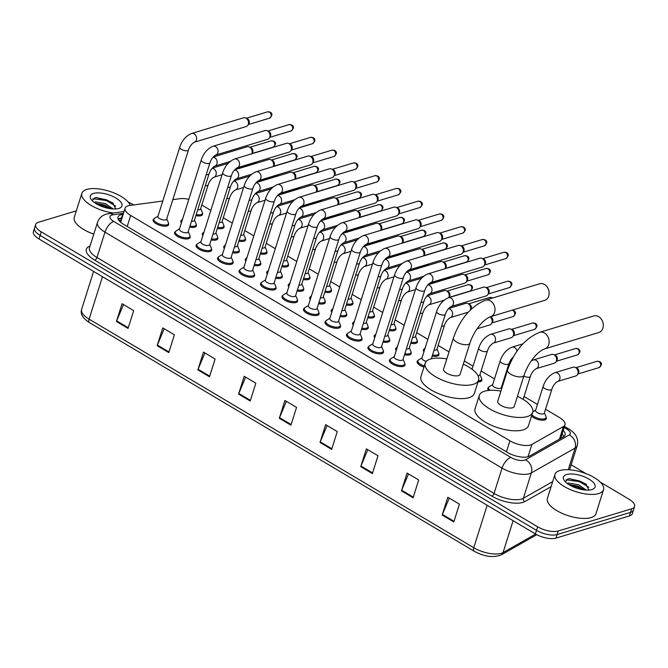 <?xml version="1.0" encoding="UTF-8"?>
<svg xmlns="http://www.w3.org/2000/svg" width="668" height="668" viewBox="0 0 668 668"><rect width="100%" height="100%" fill="white"/><g stroke="black" fill="none" stroke-linecap="round" stroke-linejoin="round"><path stroke-width="1" d="M223.897 225.959A8.15 3.265 -162.5 0 1 224.056 227.22A8.15 3.265 -162.5 0 1 222.494 228.456A8.15 3.265 -162.5 0 1 217.351 228.406M245.381 238.718A8.15 3.265 -162.5 0 1 245.54 239.987A8.15 3.265 -162.5 0 1 243.979 241.223A8.15 3.265 -162.5 0 1 238.835 241.173M266.866 251.485A8.15 3.265 -162.5 0 1 267.025 252.746A8.15 3.265 -162.5 0 1 265.455 253.99A8.15 3.265 -162.5 0 1 260.32 253.94M288.351 264.252A8.15 3.265 -162.5 0 1 288.509 265.513A8.15 3.265 -162.5 0 1 286.939 266.749A8.15 3.265 -162.5 0 1 281.804 266.707M309.835 277.02A8.15 3.265 -162.5 0 1 309.994 278.28A8.15 3.265 -162.5 0 1 308.424 279.516A8.15 3.265 -162.5 0 1 303.289 279.466M331.32 289.787A8.15 3.265 -162.5 0 1 331.47 291.048A8.15 3.265 -162.5 0 1 329.909 292.283A8.15 3.265 -162.5 0 1 324.773 292.233M352.804 302.546A8.15 3.265 -162.5 0 1 352.954 303.806A8.15 3.265 -162.5 0 1 351.393 305.051A8.15 3.265 -162.5 0 1 346.258 305M374.28 315.313A8.15 3.265 -162.5 0 1 374.439 316.574A8.15 3.265 -162.5 0 1 372.878 317.809A8.15 3.265 -162.5 0 1 367.742 317.768M395.765 328.08A8.15 3.265 -162.5 0 1 395.924 329.341A8.15 3.265 -162.5 0 1 394.362 330.576A8.15 3.265 -162.5 0 1 389.227 330.535M417.249 340.847A8.15 3.265 -162.5 0 1 417.408 342.108A8.15 3.265 -162.5 0 1 415.847 343.344A8.15 3.265 -162.5 0 1 410.703 343.294M438.734 353.606A8.15 3.265 -162.5 0 1 438.893 354.875A8.15 3.265 -162.5 0 1 437.331 356.111A8.15 3.265 -162.5 0 1 432.188 356.061M481.703 379.14A8.15 3.265 -162.5 0 1 481.862 380.401A8.15 3.265 -162.5 0 1 480.292 381.637A8.15 3.265 -162.5 0 1 477.987 381.912M546.148 417.433A8.15 3.265 -162.5 0 1 546.307 418.694A8.15 3.265 -162.5 0 1 544.746 419.938A8.15 3.265 -162.5 0 1 531.536 415.939M202.412 213.192A8.15 3.265 -162.5 0 1 202.571 214.453A8.15 3.265 -162.5 0 1 201.01 215.689A8.15 3.265 -162.5 0 1 195.874 215.647M217.684 237.466A8.15 3.265 -162.5 0 1 217.835 238.726A8.15 3.265 -162.5 0 1 216.273 239.962A8.15 3.265 -162.5 0 1 211.138 239.912M239.169 250.224A8.15 3.265 -162.5 0 1 239.319 251.494A8.15 3.265 -162.5 0 1 237.758 252.729A8.15 3.265 -162.5 0 1 232.623 252.679M260.645 262.992A8.15 3.265 -162.5 0 1 260.804 264.252A8.15 3.265 -162.5 0 1 259.242 265.497A8.15 3.265 -162.5 0 1 254.107 265.446M282.13 275.759A8.15 3.265 -162.5 0 1 282.288 277.02A8.15 3.265 -162.5 0 1 280.727 278.255A8.15 3.265 -162.5 0 1 275.592 278.214M303.614 288.526A8.15 3.265 -162.5 0 1 303.773 289.787A8.15 3.265 -162.5 0 1 302.212 291.023A8.15 3.265 -162.5 0 1 297.068 290.972M325.099 301.285A8.15 3.265 -162.5 0 1 325.258 302.554A8.15 3.265 -162.5 0 1 323.696 303.79A8.15 3.265 -162.5 0 1 318.553 303.74M346.583 314.052A8.15 3.265 -162.5 0 1 346.742 315.313A8.15 3.265 -162.5 0 1 345.172 316.557A8.15 3.265 -162.5 0 1 340.037 316.507M368.068 326.819A8.15 3.265 -162.5 0 1 368.227 328.08A8.15 3.265 -162.5 0 1 366.657 329.316A8.15 3.265 -162.5 0 1 361.522 329.274M389.553 339.586A8.15 3.265 -162.5 0 1 389.711 340.847A8.15 3.265 -162.5 0 1 388.141 342.083A8.15 3.265 -162.5 0 1 383.006 342.033M411.037 352.353A8.15 3.265 -162.5 0 1 411.187 353.614A8.15 3.265 -162.5 0 1 409.626 354.85A8.15 3.265 -162.5 0 1 404.491 354.8M196.2 224.698A8.15 3.265 -162.5 0 1 196.359 225.959A8.15 3.265 -162.5 0 1 194.789 227.195A8.15 3.265 -162.5 0 1 189.654 227.145M297.402 300.032A8.15 3.265 -162.5 0 1 297.552 301.293A8.15 3.265 -162.5 0 1 295.991 302.529A8.15 3.265 -162.5 0 1 286.806 301.201A8.15 3.265 -162.5 0 1 282.021 296.392A8.15 3.265 -162.5 0 1 282.873 295.448M318.878 312.791A8.15 3.265 -162.5 0 1 319.037 314.06A8.15 3.265 -162.5 0 1 317.475 315.296A8.15 3.265 -162.5 0 1 308.29 313.968A8.15 3.265 -162.5 0 1 303.497 309.159A8.15 3.265 -162.5 0 1 304.357 308.215M211.464 248.972A8.15 3.265 -162.5 0 1 211.622 250.233A8.15 3.265 -162.5 0 1 210.061 251.469A8.15 3.265 -162.5 0 1 200.868 250.141A8.15 3.265 -162.5 0 1 196.083 245.331A8.15 3.265 -162.5 0 1 196.935 244.388M340.363 325.558A8.15 3.265 -162.5 0 1 340.521 326.819A8.15 3.265 -162.5 0 1 338.96 328.063A8.15 3.265 -162.5 0 1 329.767 326.736A8.15 3.265 -162.5 0 1 324.982 321.926A8.15 3.265 -162.5 0 1 325.834 320.982M189.979 236.205A8.15 3.265 -162.5 0 1 190.138 237.466A8.15 3.265 -162.5 0 1 188.576 238.701A8.15 3.265 -162.5 0 1 179.383 237.374A8.15 3.265 -162.5 0 1 174.599 232.564A8.15 3.265 -162.5 0 1 175.45 231.621M275.917 287.265A8.15 3.265 -162.5 0 1 276.076 288.526A8.15 3.265 -162.5 0 1 274.506 289.762A8.15 3.265 -162.5 0 1 265.321 288.434A8.15 3.265 -162.5 0 1 260.537 283.624A8.15 3.265 -162.5 0 1 261.388 282.681M232.948 261.731A8.15 3.265 -162.5 0 1 233.107 263A8.15 3.265 -162.5 0 1 231.537 264.236A8.15 3.265 -162.5 0 1 222.352 262.908A8.15 3.265 -162.5 0 1 217.568 258.099A8.15 3.265 -162.5 0 1 218.419 257.155M254.433 274.498A8.15 3.265 -162.5 0 1 254.591 275.759A8.15 3.265 -162.5 0 1 253.022 276.995A8.15 3.265 -162.5 0 1 243.837 275.667A8.15 3.265 -162.5 0 1 239.052 270.866A8.15 3.265 -162.5 0 1 239.904 269.922M361.847 338.325A8.15 3.265 -162.5 0 1 362.006 339.586A8.15 3.265 -162.5 0 1 360.444 340.822A8.15 3.265 -162.5 0 1 351.251 339.494A8.15 3.265 -162.5 0 1 346.467 334.685A8.15 3.265 -162.5 0 1 347.318 333.741M383.332 351.092A8.15 3.265 -162.5 0 1 383.49 352.353A8.15 3.265 -162.5 0 1 381.929 353.589A8.15 3.265 -162.5 0 1 372.736 352.261A8.15 3.265 -162.5 0 1 367.951 347.452A8.15 3.265 -162.5 0 1 368.803 346.508M404.816 363.851A8.15 3.265 -162.5 0 1 404.975 365.12A8.15 3.265 -162.5 0 1 403.405 366.356A8.15 3.265 -162.5 0 1 394.22 365.029A8.15 3.265 -162.5 0 1 389.436 360.219A8.15 3.265 -162.5 0 1 390.287 359.275M168.495 223.438A8.15 3.265 -162.5 0 1 168.653 224.698A8.15 3.265 -162.5 0 1 167.092 225.934A8.15 3.265 -162.5 0 1 157.898 224.607A8.15 3.265 -162.5 0 1 153.114 219.797A8.15 3.265 -162.5 0 1 153.966 218.853M162.775 201.018L129.734 205.477A15.272 6.112 17.5 0 0 128.006 205.844A15.272 6.112 17.5 0 0 125.066 208.166A15.272 6.112 17.5 0 0 130.677 215.463L509.926 440.805A15.272 6.112 17.5 0 0 531.895 444.437L563.433 426.518A15.272 6.112 17.5 0 0 564.986 424.773A15.272 6.112 17.5 0 0 559.375 417.467L545.547 409.25M125.066 208.166L120.733 222.252M188.81 199.34A15.272 6.112 17.5 0 0 180.009 198.688L172.812 199.657M537.456 404.449L524.063 396.491M503.154 384.058L502.586 383.724M494.487 378.915L481.102 370.957M473.011 366.147L464.302 360.979M449.021 351.894L438.133 345.431M427.862 339.327L416.648 332.664M404.19 325.266L395.164 319.897M382.714 312.499L373.679 307.13M361.229 299.732L352.195 294.371M339.745 286.964L330.718 281.604M318.26 274.197L309.234 268.837M296.776 261.439L287.749 256.069M275.291 248.671L266.265 243.302M253.807 235.904L244.78 230.544M232.322 223.137L223.296 217.776M210.846 210.378L201.811 205.009M423.904 351.861A8.15 3.265 -162.5 0 1 423.353 349.974A8.15 3.265 -162.5 0 1 424.205 349.03M488.584 390.421A8.15 3.265 -162.5 0 1 487.807 388.267A8.15 3.265 -162.5 0 1 488.659 387.323M202.855 235.712A8.15 3.265 -162.5 0 1 202.304 233.825A8.15 3.265 -162.5 0 1 203.155 232.881M224.339 248.479A8.15 3.265 -162.5 0 1 223.788 246.592A8.15 3.265 -162.5 0 1 224.64 245.649M245.824 261.238A8.15 3.265 -162.5 0 1 245.265 259.359A8.15 3.265 -162.5 0 1 246.125 258.416M267.3 274.005A8.15 3.265 -162.5 0 1 266.749 272.118A8.15 3.265 -162.5 0 1 267.601 271.175M288.785 286.772A8.15 3.265 -162.5 0 1 288.234 284.885A8.15 3.265 -162.5 0 1 289.085 283.942M310.269 299.54A8.15 3.265 -162.5 0 1 309.718 297.652A8.15 3.265 -162.5 0 1 310.57 296.709M331.754 312.307A8.15 3.265 -162.5 0 1 331.203 310.42A8.15 3.265 -162.5 0 1 332.054 309.476M353.238 325.065A8.15 3.265 -162.5 0 1 352.687 323.178A8.15 3.265 -162.5 0 1 353.539 322.235M374.723 337.833A8.15 3.265 -162.5 0 1 374.172 335.946A8.15 3.265 -162.5 0 1 375.024 335.002M396.207 350.6A8.15 3.265 -162.5 0 1 395.656 348.713A8.15 3.265 -162.5 0 1 396.508 347.769M423.955 367.049A8.15 3.265 -162.5 0 1 417.133 361.48A8.15 3.265 -162.5 0 1 417.993 360.536M181.37 222.945A8.15 3.265 -162.5 0 1 180.819 221.058A8.15 3.265 -162.5 0 1 181.671 220.114M123.129 214.319L122.678 214.378A15.272 6.112 17.5 0 0 120.941 214.745A15.272 6.112 17.5 0 0 118.011 217.067A15.272 6.112 17.5 0 0 123.622 224.364L507.53 452.478A15.272 6.112 17.5 0 0 529.499 456.11L563.567 436.747A15.272 6.112 17.5 0 0 565.12 435.002A15.272 6.112 17.5 0 0 563.191 430.459M118.144 219.062A15.272 6.112 -162.5 0 1 119.822 218.302A15.272 6.112 -162.5 0 1 121.551 217.935L122.01 217.877M128.198 202.095A15.272 6.112 -162.5 0 1 132.623 204.258L133.759 204.934M600.332 482.162L628.989 499.196A15.272 6.112 -162.5 0 1 634.6 506.494A15.272 6.112 -162.5 0 1 631.669 508.816L558.214 531.002A15.272 6.112 -162.5 0 1 537.623 526.793L41.257 231.854A15.272 6.112 -162.5 0 1 35.646 224.557A15.272 6.112 -162.5 0 1 38.577 222.235L76.336 210.829M571.148 464.828L585.869 473.57M634.6 506.494L632.354 513.609A15.272 6.112 -162.5 0 1 629.423 515.93L555.968 538.116A15.272 6.112 -162.5 0 1 535.377 533.916L39.011 238.977L40.13 235.412A15.272 6.112 -162.5 0 1 34.519 228.114A15.272 6.112 -162.5 0 0 40.13 235.412L536.504 530.35L40.13 235.412L41.257 231.854M555.968 538.116L557.095 534.559A15.272 6.112 -162.5 0 1 536.504 530.35A15.272 6.112 -162.5 0 0 557.095 534.559L630.542 512.373L557.095 534.559L558.214 531.002M633.481 510.051A15.272 6.112 -162.5 0 1 630.542 512.373A15.272 6.112 -162.5 0 0 633.481 510.051M562.072 434.025A15.272 6.112 -162.5 0 1 563.867 436.563M453.806 521.967L459.417 504.165L447.785 497.251L442.174 515.053L453.806 521.967M449.23 498.111L442.408 514.427A4.075 1.887 120.7 0 0 442.174 515.053M413.091 497.769L418.702 479.975L407.071 473.061L401.46 490.855L413.091 497.769M408.515 473.921L401.685 490.228A4.075 1.887 120.7 0 0 401.46 490.855M372.368 473.579L377.979 455.776L366.348 448.863L360.737 466.665L372.368 473.579M367.792 449.723L360.971 466.039A4.075 1.887 120.7 0 0 360.737 466.665M331.654 449.38L337.265 431.586L325.633 424.673L320.022 442.466L331.654 449.38M327.078 425.533L320.248 441.84A4.075 1.887 120.7 0 0 320.022 442.466M128.064 328.414L133.675 310.612L122.044 303.698L116.432 321.5L128.064 328.414M123.488 304.558L116.658 320.874A4.075 1.887 120.7 0 0 116.432 321.5M168.779 352.604L174.39 334.81L162.758 327.896L157.147 345.69L168.779 352.604M164.203 328.756L157.381 345.064A4.075 1.887 120.7 0 0 157.147 345.69M209.501 376.802L215.113 359L203.481 352.086L197.862 369.888L209.501 376.802M204.926 352.946L198.095 369.262A4.075 1.887 120.7 0 0 197.862 369.888M250.216 400.992L255.827 383.198L244.196 376.284L238.585 394.078L250.216 400.992M245.64 377.144L238.818 393.452A4.075 1.887 120.7 0 0 238.585 394.078M290.939 425.19L296.55 407.388L284.91 400.474L279.299 418.277L290.939 425.19M286.363 401.334L279.533 417.65A4.075 1.887 120.7 0 0 279.299 418.277M39.011 238.977A15.272 6.112 -162.5 0 1 33.4 231.679L35.646 224.557M113.518 212.975A25.459 10.195 -162.5 0 1 81.872 193.286A25.459 10.195 -162.5 0 1 86.757 189.42A25.459 10.195 -162.5 0 1 112.015 192.175A25.459 10.195 -162.5 0 1 130.252 205.41M93.787 234.117A25.459 10.195 -162.5 0 1 74.29 217.317L81.872 193.286M111.272 208.825L104.926 205.068L95.365 203.231M113.251 208.984L105.377 203.656L95.449 201.878L94.096 202.337M115.798 208.959L112.583 202.771L96.743 197.553L95.081 197.728L92.176 200.642M93.503 193.428A16.6 6.647 -162.5 0 1 115.38 197.711A16.6 6.647 -162.5 0 1 119.514 208.199A16.6 6.647 -162.5 0 1 118.787 208.449A16.6 6.647 -162.5 0 1 103.532 207.08A16.6 6.647 -162.5 0 1 91.032 199.223A16.6 6.647 -162.5 0 1 93.503 193.428M111.23 208.783L104.818 205.502L95.449 203.281M113.251 203.297L106.596 199.849L96.159 197.586M109.56 208.583L104.592 206.212L96.893 204.157M115.706 206.161L106.379 200.559L92.852 198.647M544.67 300.358A8.659 6.839 -106.8 0 0 549.179 293.11A8.659 6.839 -106.8 0 0 544.554 284.51A8.659 6.839 -106.8 0 0 539.66 283.783L485.502 300.149A8.659 6.839 73.2 0 1 490.387 300.867A8.659 6.839 73.2 0 1 495.013 309.468A8.659 6.839 73.2 0 1 490.504 316.716L544.67 300.358M469.93 343.143A8.659 3.465 17.5 0 1 468.268 344.463A8.659 3.465 17.5 0 1 456.595 342.074A8.659 3.465 17.5 0 1 453.422 337.941L443.594 369.087A8.659 3.465 17.5 0 0 448.679 374.197A8.659 3.465 17.5 0 0 458.44 375.608A8.659 3.465 17.5 0 0 460.11 374.289L469.93 343.143C473.462 332.196 482.154 319.863 490.504 316.716M463.308 364.127A28.006 11.214 -162.5 0 1 478.555 380.109A28.006 11.214 -162.5 0 1 473.178 384.359A28.006 11.214 -162.5 0 1 441.598 379.8A28.006 11.214 -162.5 0 1 425.149 363.267A28.006 11.214 -162.5 0 1 430.526 359.017A28.006 11.214 -162.5 0 1 446.8 358.916M478.555 380.109L474.347 393.46A28.006 11.214 -162.5 0 1 468.969 397.71A28.006 11.214 -162.5 0 1 437.39 393.151A28.006 11.214 -162.5 0 1 420.94 376.618L425.149 363.267M598.804 332.522A8.659 6.839 -106.8 0 0 603.313 325.274A8.659 6.839 -106.8 0 0 598.687 316.674A8.659 6.839 -106.8 0 0 593.802 315.956L539.635 332.313A8.659 6.839 73.2 0 1 544.529 333.04A8.659 6.839 73.2 0 1 549.146 341.632A8.659 6.839 73.2 0 1 544.645 348.888L598.804 332.522M524.063 375.316A8.659 3.465 17.5 0 1 522.401 376.627A8.659 3.465 17.5 0 1 510.728 374.239A8.659 3.465 17.5 0 1 507.555 370.105L497.735 401.251A8.659 3.465 17.5 0 0 502.82 406.361A8.659 3.465 17.5 0 0 512.581 407.772A8.659 3.465 17.5 0 0 514.243 406.461L524.063 375.316C527.595 364.361 536.287 352.036 544.645 348.888M517.45 396.291A28.006 11.214 -162.5 0 1 532.697 412.273A28.006 11.214 -162.5 0 1 527.319 416.531A28.006 11.214 -162.5 0 1 495.731 411.964A28.006 11.214 -162.5 0 1 479.282 395.439A28.006 11.214 -162.5 0 1 484.659 391.181A28.006 11.214 -162.5 0 1 500.942 391.089M532.697 412.273L528.488 425.625A28.006 11.214 -162.5 0 1 523.111 429.875A28.006 11.214 -162.5 0 1 491.523 425.316A28.006 11.214 -162.5 0 1 475.073 408.783L479.282 395.439M188.485 149.941L166.658 219.179A4.584 1.837 -162.5 0 1 165.781 219.872A4.584 1.837 -162.5 0 1 160.612 219.129A4.584 1.837 -162.5 0 1 157.915 216.424L179.75 147.185A4.584 1.837 -162.5 0 0 181.654 149.507A4.584 1.837 -162.5 0 0 187.608 150.642A4.584 1.837 -162.5 0 0 188.485 149.941C189.662 146.476 191.574 143.912 194.221 142.251L246.141 126.561A4.584 3.624 73.2 0 0 247.795 125.317A4.584 3.624 73.2 0 0 248.304 124.248A4.584 3.624 73.2 0 0 246.083 118.178A4.584 3.624 73.2 0 0 245.565 117.919A4.584 3.624 73.2 0 0 243.494 117.793L191.574 133.475A4.584 3.624 73.2 0 1 194.154 133.859A4.584 3.624 73.2 0 1 194.371 134.001A4.584 3.624 73.2 0 1 196.609 138.552A4.584 3.624 73.2 0 1 194.221 142.251M166.749 218.887L168.344 222.578A7.64 3.056 -162.5 0 1 168.453 223.655A7.64 3.056 -162.5 0 1 166.983 224.815A7.64 3.056 -162.5 0 1 158.366 223.571A7.64 3.056 -162.5 0 1 153.882 219.062A7.64 3.056 -162.5 0 1 154.584 218.236L158.007 216.131M245.565 117.919L247.152 118.562A3.307 2.614 73.2 0 1 247.519 118.745A3.307 2.614 73.2 0 1 249.131 123.137A3.307 2.614 73.2 0 1 248.763 123.906L247.795 125.317M209.969 162.708L188.142 231.946A4.584 1.837 -162.5 0 1 187.265 232.639A4.584 1.837 -162.5 0 1 182.097 231.896A4.584 1.837 -162.5 0 1 179.4 229.191L201.235 159.953A4.584 1.837 -162.5 0 0 203.139 162.274A4.584 1.837 -162.5 0 0 209.092 163.401A4.584 1.837 -162.5 0 0 209.969 162.708C211.146 159.243 213.059 156.679 215.706 155.018L267.626 139.328A4.584 3.624 73.2 0 0 269.279 138.076A4.584 3.624 73.2 0 0 269.788 137.015A4.584 3.624 73.2 0 0 267.567 130.936A4.584 3.624 73.2 0 0 267.05 130.686A4.584 3.624 73.2 0 0 264.979 130.561L213.05 146.242A4.584 3.624 73.2 0 1 215.639 146.626A4.584 3.624 73.2 0 1 215.856 146.76A4.584 3.624 73.2 0 1 218.085 151.319A4.584 3.624 73.2 0 1 215.706 155.018M188.234 231.646L189.829 235.336A7.64 3.056 -162.5 0 1 189.929 236.422A7.64 3.056 -162.5 0 1 188.468 237.583A7.64 3.056 -162.5 0 1 179.851 236.338A7.64 3.056 -162.5 0 1 175.367 231.829A7.64 3.056 -162.5 0 1 176.068 231.003L179.492 228.89M267.05 130.686L268.628 131.32A3.307 2.614 73.2 0 1 269.004 131.512A3.307 2.614 73.2 0 1 270.615 135.896A3.307 2.614 73.2 0 1 270.248 136.664L269.279 138.076M231.454 175.475L209.627 244.713A4.584 1.837 -162.5 0 1 208.742 245.406A4.584 1.837 -162.5 0 1 203.573 244.655A4.584 1.837 -162.5 0 1 200.884 241.95L222.711 172.72A4.584 1.837 -162.5 0 0 224.623 175.041A4.584 1.837 -162.5 0 0 230.577 176.168A4.584 1.837 -162.5 0 0 231.454 175.475C232.631 172.01 234.543 169.438 237.19 167.777L289.11 152.095A4.584 3.624 73.2 0 0 290.764 150.843A4.584 3.624 73.2 0 0 291.273 149.782A4.584 3.624 73.2 0 0 289.044 143.703A4.584 3.624 73.2 0 0 288.534 143.445A4.584 3.624 73.2 0 0 286.463 143.319L234.535 159.009A4.584 3.624 73.2 0 1 237.123 159.393A4.584 3.624 73.2 0 1 237.34 159.527A4.584 3.624 73.2 0 1 239.57 164.077A4.584 3.624 73.2 0 1 237.19 167.777M209.719 244.413L211.313 248.104A7.64 3.056 -162.5 0 1 211.414 249.189A7.64 3.056 -162.5 0 1 209.952 250.35A7.64 3.056 -162.5 0 1 201.335 249.106A7.64 3.056 -162.5 0 1 196.851 244.597A7.64 3.056 -162.5 0 1 197.553 243.77L200.976 241.657M288.534 143.445L290.112 144.088A3.307 2.614 73.2 0 1 290.488 144.271A3.307 2.614 73.2 0 1 292.1 148.663A3.307 2.614 73.2 0 1 291.732 149.432L290.764 150.843M252.938 188.242L231.111 257.472A4.584 1.837 -162.5 0 1 230.226 258.174A4.584 1.837 -162.5 0 1 225.058 257.422A4.584 1.837 -162.5 0 1 222.369 254.717L244.196 185.487A4.584 1.837 -162.5 0 0 246.108 187.8A4.584 1.837 -162.5 0 0 252.061 188.935A4.584 1.837 -162.5 0 0 252.938 188.242C254.116 184.769 256.028 182.205 258.675 180.544L310.595 164.862A4.584 3.624 73.2 0 0 312.248 163.61A4.584 3.624 73.2 0 0 312.758 162.549A4.584 3.624 73.2 0 0 310.528 156.471A4.584 3.624 73.2 0 0 310.019 156.212A4.584 3.624 73.2 0 0 307.94 156.087L256.019 171.776A4.584 3.624 73.2 0 1 258.608 172.152A4.584 3.624 73.2 0 1 258.825 172.294A4.584 3.624 73.2 0 1 261.054 176.845A4.584 3.624 73.2 0 1 258.675 180.544M231.203 257.18L232.798 260.871A7.64 3.056 -162.5 0 1 232.898 261.956A7.64 3.056 -162.5 0 1 231.437 263.108A7.64 3.056 -162.5 0 1 222.82 261.864A7.64 3.056 -162.5 0 1 218.336 257.364A7.64 3.056 -162.5 0 1 219.037 256.529L222.461 254.424M310.019 156.212L311.597 156.855A3.307 2.614 73.2 0 1 311.973 157.038A3.307 2.614 73.2 0 1 313.584 161.431A3.307 2.614 73.2 0 1 313.217 162.199L312.248 163.61M274.423 201.001L252.596 270.239A4.584 1.837 -162.5 0 1 251.711 270.932A4.584 1.837 -162.5 0 1 246.542 270.189A4.584 1.837 -162.5 0 1 243.853 267.484L265.68 198.246A4.584 1.837 -162.5 0 0 267.592 200.567A4.584 1.837 -162.5 0 0 273.546 201.703A4.584 1.837 -162.5 0 0 274.423 201.001C275.6 197.536 277.512 194.972 280.151 193.311L332.079 177.63A4.584 3.624 73.2 0 0 333.733 176.377A4.584 3.624 73.2 0 0 334.242 175.317A4.584 3.624 73.2 0 0 332.013 169.238A4.584 3.624 73.2 0 0 331.495 168.979A4.584 3.624 73.2 0 0 329.424 168.854L277.504 184.535A4.584 3.624 73.2 0 1 280.092 184.919A4.584 3.624 73.2 0 1 280.309 185.061A4.584 3.624 73.2 0 1 282.539 189.612A4.584 3.624 73.2 0 1 280.151 193.311M252.688 269.947L254.283 273.638A7.64 3.056 -162.5 0 1 254.383 274.715A7.64 3.056 -162.5 0 1 252.913 275.876A7.64 3.056 -162.5 0 1 244.304 274.631A7.64 3.056 -162.5 0 1 239.82 270.123A7.64 3.056 -162.5 0 1 240.522 269.296L243.945 267.192M331.495 168.979L333.081 169.622A3.307 2.614 73.2 0 1 333.457 169.806A3.307 2.614 73.2 0 1 335.06 174.198A3.307 2.614 73.2 0 1 334.693 174.966L333.733 176.377M295.907 213.768L274.072 283.007A4.584 1.837 -162.5 0 1 273.195 283.7A4.584 1.837 -162.5 0 1 268.027 282.956A4.584 1.837 -162.5 0 1 265.338 280.251L287.165 211.013A4.584 1.837 -162.5 0 0 289.069 213.334A4.584 1.837 -162.5 0 0 295.022 214.47A4.584 1.837 -162.5 0 0 295.907 213.768C297.085 210.303 298.997 207.74 301.635 206.078L353.564 190.388A4.584 3.624 73.2 0 0 355.217 189.144A4.584 3.624 73.2 0 0 355.727 188.075A4.584 3.624 73.2 0 0 353.497 181.997A4.584 3.624 73.2 0 0 352.98 181.746A4.584 3.624 73.2 0 0 350.909 181.621L298.988 197.302A4.584 3.624 73.2 0 1 301.577 197.686A4.584 3.624 73.2 0 1 301.794 197.82A4.584 3.624 73.2 0 1 304.024 202.379A4.584 3.624 73.2 0 1 301.635 206.078M274.172 282.714L275.767 286.405A7.64 3.056 -162.5 0 1 275.867 287.482A7.64 3.056 -162.5 0 1 274.398 288.643A7.64 3.056 -162.5 0 1 265.789 287.399A7.64 3.056 -162.5 0 1 261.297 282.89A7.64 3.056 -162.5 0 1 262.006 282.063L265.43 279.95M352.98 181.746L354.566 182.389A3.307 2.614 73.2 0 1 354.942 182.573A3.307 2.614 73.2 0 1 356.545 186.965A3.307 2.614 73.2 0 1 356.178 187.725L355.217 189.144M317.392 226.536L295.557 295.774A4.584 1.837 -162.5 0 1 294.68 296.467A4.584 1.837 -162.5 0 1 289.511 295.724A4.584 1.837 -162.5 0 1 286.822 293.018L308.649 223.78A4.584 1.837 -162.5 0 0 310.553 226.101A4.584 1.837 -162.5 0 0 316.507 227.229A4.584 1.837 -162.5 0 0 317.392 226.536C318.569 223.07 320.473 220.507 323.12 218.845L375.04 203.155A4.584 3.624 73.2 0 0 376.702 201.903A4.584 3.624 73.2 0 0 377.211 200.843A4.584 3.624 73.2 0 0 374.982 194.764A4.584 3.624 73.2 0 0 374.464 194.505A4.584 3.624 73.2 0 0 372.393 194.38L320.473 210.069A4.584 3.624 73.2 0 1 323.061 210.453A4.584 3.624 73.2 0 1 323.279 210.587A4.584 3.624 73.2 0 1 325.508 215.146A4.584 3.624 73.2 0 1 323.12 218.845M295.648 295.473L297.252 299.164A7.64 3.056 -162.5 0 1 297.352 300.249A7.64 3.056 -162.5 0 1 295.882 301.41A7.64 3.056 -162.5 0 1 287.273 300.166A7.64 3.056 -162.5 0 1 282.781 295.657A7.64 3.056 -162.5 0 1 283.491 294.83L286.914 292.718M374.464 194.505L376.051 195.148A3.307 2.614 73.2 0 1 376.426 195.34A3.307 2.614 73.2 0 1 378.03 199.724A3.307 2.614 73.2 0 1 377.662 200.492L376.702 201.903M338.876 239.303L317.041 308.532A4.584 1.837 -162.5 0 1 316.164 309.234A4.584 1.837 -162.5 0 1 310.996 308.482A4.584 1.837 -162.5 0 1 308.307 305.777L330.134 236.547A4.584 1.837 -162.5 0 0 332.038 238.86A4.584 1.837 -162.5 0 0 337.991 239.996A4.584 1.837 -162.5 0 0 338.876 239.303C340.045 235.837 341.958 233.266 344.604 231.604L396.525 215.923A4.584 3.624 73.2 0 0 398.186 214.67A4.584 3.624 73.2 0 0 398.696 213.61A4.584 3.624 73.2 0 0 396.466 207.531A4.584 3.624 73.2 0 0 395.949 207.272A4.584 3.624 73.2 0 0 393.878 207.147L341.958 222.836A4.584 3.624 73.2 0 1 344.546 223.212A4.584 3.624 73.2 0 1 344.763 223.354A4.584 3.624 73.2 0 1 346.993 227.905A4.584 3.624 73.2 0 1 344.604 231.604M317.133 308.24L318.736 311.931A7.64 3.056 -162.5 0 1 318.836 313.016A7.64 3.056 -162.5 0 1 317.367 314.177A7.64 3.056 -162.5 0 1 308.75 312.933A7.64 3.056 -162.5 0 1 304.266 308.424A7.64 3.056 -162.5 0 1 304.967 307.589L308.399 305.485M395.949 207.272L397.535 207.915A3.307 2.614 73.2 0 1 397.903 208.099A3.307 2.614 73.2 0 1 399.514 212.491A3.307 2.614 73.2 0 1 399.147 213.259L398.186 214.67M360.353 252.07L338.526 321.3A4.584 1.837 -162.5 0 1 337.649 321.993A4.584 1.837 -162.5 0 1 332.48 321.25A4.584 1.837 -162.5 0 1 329.783 318.544L351.618 249.314A4.584 1.837 -162.5 0 0 353.522 251.627A4.584 1.837 -162.5 0 0 359.476 252.763A4.584 1.837 -162.5 0 0 360.353 252.07C361.53 248.596 363.442 246.033 366.089 244.371L418.009 228.69A4.584 3.624 73.2 0 0 419.671 227.437A4.584 3.624 73.2 0 0 420.18 226.377A4.584 3.624 73.2 0 0 417.951 220.298A4.584 3.624 73.2 0 0 417.433 220.039A4.584 3.624 73.2 0 0 415.362 219.914L363.442 235.595A4.584 3.624 73.2 0 1 366.022 235.979A4.584 3.624 73.2 0 1 366.239 236.121A4.584 3.624 73.2 0 1 368.477 240.672A4.584 3.624 73.2 0 1 366.089 244.371M338.618 321.007L340.221 324.698A7.64 3.056 -162.5 0 1 340.321 325.775A7.64 3.056 -162.5 0 1 338.851 326.936A7.64 3.056 -162.5 0 1 330.234 325.692A7.64 3.056 -162.5 0 1 325.75 321.183A7.64 3.056 -162.5 0 1 326.452 320.356L329.883 318.252M417.433 220.039L419.02 220.682A3.307 2.614 73.2 0 1 419.387 220.866A3.307 2.614 73.2 0 1 420.999 225.258A3.307 2.614 73.2 0 1 420.631 226.026L419.671 227.437M381.837 264.829L360.01 334.067A4.584 1.837 -162.5 0 1 359.134 334.76A4.584 1.837 -162.5 0 1 353.965 334.017A4.584 1.837 -162.5 0 1 351.268 331.311L373.103 262.073A4.584 1.837 -162.5 0 0 375.007 264.394A4.584 1.837 -162.5 0 0 380.96 265.53A4.584 1.837 -162.5 0 0 381.837 264.829C383.014 261.363 384.927 258.8 387.574 257.138L439.494 241.449A4.584 3.624 73.2 0 0 441.147 240.204A4.584 3.624 73.2 0 0 441.657 239.136A4.584 3.624 73.2 0 0 439.435 233.057A4.584 3.624 73.2 0 0 438.918 232.806A4.584 3.624 73.2 0 0 436.847 232.681L384.918 248.362A4.584 3.624 73.2 0 1 387.507 248.746A4.584 3.624 73.2 0 1 387.724 248.88A4.584 3.624 73.2 0 1 389.962 253.439A4.584 3.624 73.2 0 1 387.574 257.138M360.102 333.775L361.697 337.465A7.64 3.056 -162.5 0 1 361.797 338.542A7.64 3.056 -162.5 0 1 360.336 339.703A7.64 3.056 -162.5 0 1 351.719 338.459A7.64 3.056 -162.5 0 1 347.235 333.95A7.64 3.056 -162.5 0 1 347.936 333.123L351.36 331.019M438.918 232.806L440.504 233.449A3.307 2.614 73.2 0 1 440.872 233.633A3.307 2.614 73.2 0 1 442.483 238.025A3.307 2.614 73.2 0 1 442.116 238.785L441.147 240.204M403.322 277.596L381.495 346.834A4.584 1.837 -162.5 0 1 380.61 347.527A4.584 1.837 -162.5 0 1 375.449 346.784A4.584 1.837 -162.5 0 1 372.752 344.078L394.579 274.84A4.584 1.837 -162.5 0 0 396.491 277.162A4.584 1.837 -162.5 0 0 402.445 278.289A4.584 1.837 -162.5 0 0 403.322 277.596C404.499 274.13 406.411 271.567 409.058 269.905L460.978 254.216A4.584 3.624 73.2 0 0 462.632 252.963A4.584 3.624 73.2 0 0 463.141 251.903A4.584 3.624 73.2 0 0 460.92 245.824A4.584 3.624 73.2 0 0 460.402 245.565A4.584 3.624 73.2 0 0 458.331 245.448L406.403 261.13A4.584 3.624 73.2 0 1 408.991 261.514A4.584 3.624 73.2 0 1 409.208 261.647A4.584 3.624 73.2 0 1 411.438 266.206A4.584 3.624 73.2 0 1 409.058 269.905M381.587 346.533L383.181 350.224A7.64 3.056 -162.5 0 1 383.282 351.31A7.64 3.056 -162.5 0 1 381.82 352.47A7.64 3.056 -162.5 0 1 373.203 351.226A7.64 3.056 -162.5 0 1 368.719 346.717A7.64 3.056 -162.5 0 1 369.421 345.89L372.844 343.778M460.402 245.565L461.98 246.208A3.307 2.614 73.2 0 1 462.356 246.4A3.307 2.614 73.2 0 1 463.968 250.784A3.307 2.614 73.2 0 1 463.6 251.552L462.632 252.963M424.806 290.363L402.979 359.593A4.584 1.837 -162.5 0 1 402.094 360.294A4.584 1.837 -162.5 0 1 396.926 359.543A4.584 1.837 -162.5 0 1 394.237 356.837L416.064 287.607A4.584 1.837 -162.5 0 0 417.976 289.92A4.584 1.837 -162.5 0 0 423.929 291.056A4.584 1.837 -162.5 0 0 424.806 290.363C425.984 286.898 427.896 284.326 430.543 282.664L482.463 266.983A4.584 3.624 73.2 0 0 484.116 265.73A4.584 3.624 73.2 0 0 484.626 264.67A4.584 3.624 73.2 0 0 482.396 258.591A4.584 3.624 73.2 0 0 481.887 258.332A4.584 3.624 73.2 0 0 479.816 258.207L427.887 273.897A4.584 3.624 73.2 0 1 430.476 274.272A4.584 3.624 73.2 0 1 430.693 274.414A4.584 3.624 73.2 0 1 432.922 278.965A4.584 3.624 73.2 0 1 430.543 282.664M403.071 359.3L404.666 362.991A7.64 3.056 -162.5 0 1 404.766 364.077A7.64 3.056 -162.5 0 1 403.305 365.237A7.64 3.056 -162.5 0 1 394.688 363.993A7.64 3.056 -162.5 0 1 390.204 359.484A7.64 3.056 -162.5 0 1 390.905 358.649L394.329 356.545M481.887 258.332L483.465 258.975A3.307 2.614 73.2 0 1 483.841 259.159A3.307 2.614 73.2 0 1 485.452 263.551A3.307 2.614 73.2 0 1 485.085 264.319L484.116 265.73M213.042 157.214A4.584 3.624 73.2 0 1 214.946 157.857A4.584 3.624 73.2 0 1 216.958 163.802A4.584 3.624 73.2 0 1 214.795 166.115C212.148 167.777 210.236 170.34 209.059 173.805L194.363 220.44A4.584 1.837 -162.5 0 1 193.478 221.133A4.584 1.837 -162.5 0 1 191.516 221.25M213.217 157.013L247.11 146.776A4.584 3.624 73.2 0 1 249.181 146.902A4.584 3.624 73.2 0 1 251.919 153.239A4.584 3.624 73.2 0 1 251.686 153.824M194.455 220.139L196.05 223.838A7.64 3.056 -162.5 0 1 196.15 224.916A7.64 3.056 -162.5 0 1 194.68 226.076A7.64 3.056 -162.5 0 1 189.996 226.06M181.788 221.617A7.64 3.056 -162.5 0 1 181.579 220.323A7.64 3.056 -162.5 0 1 182.289 219.496L182.498 219.363M249.181 146.902L250.767 147.544A3.307 2.614 73.2 0 1 251.135 147.728A3.307 2.614 73.2 0 1 252.746 152.12A3.307 2.614 73.2 0 1 252.379 152.888L251.752 153.807M234.526 169.981A4.584 3.624 73.2 0 1 236.43 170.624A4.584 3.624 73.2 0 1 238.443 176.569A4.584 3.624 73.2 0 1 236.28 178.882C233.633 180.544 231.721 183.107 230.544 186.572L215.839 233.207A4.584 1.837 -162.5 0 1 214.962 233.9A4.584 1.837 -162.5 0 1 213 234.017M234.702 169.781L268.594 159.543A4.584 3.624 73.2 0 1 270.665 159.669A4.584 3.624 73.2 0 1 273.404 166.006A4.584 3.624 73.2 0 1 273.17 166.591M215.939 232.907L217.534 236.597A7.64 3.056 -162.5 0 1 217.634 237.683A7.64 3.056 -162.5 0 1 216.165 238.843A7.64 3.056 -162.5 0 1 211.48 238.827M203.272 234.384A7.64 3.056 -162.5 0 1 203.064 233.09A7.64 3.056 -162.5 0 1 203.773 232.264L203.982 232.13M270.665 159.669L272.243 160.312A3.307 2.614 73.2 0 1 272.619 160.495A3.307 2.614 73.2 0 1 274.231 164.887A3.307 2.614 73.2 0 1 273.863 165.656L273.237 166.574M256.011 182.748A4.584 3.624 73.2 0 1 257.915 183.391A4.584 3.624 73.2 0 1 259.927 189.328A4.584 3.624 73.2 0 1 257.764 191.641C255.118 193.302 253.205 195.874 252.028 199.34L237.324 245.966A4.584 1.837 -162.5 0 1 236.447 246.667A4.584 1.837 -162.5 0 1 234.485 246.776M256.186 182.548L290.071 172.311A4.584 3.624 73.2 0 1 292.15 172.436A4.584 3.624 73.2 0 1 294.889 178.765A4.584 3.624 73.2 0 1 294.655 179.358M237.416 245.674L239.019 249.364A7.64 3.056 -162.5 0 1 239.119 250.45A7.64 3.056 -162.5 0 1 237.649 251.611A7.64 3.056 -162.5 0 1 232.965 251.585M224.757 247.152A7.64 3.056 -162.5 0 1 224.548 245.857A7.64 3.056 -162.5 0 1 225.25 245.022L225.467 244.897M292.15 172.436L293.728 173.079A3.307 2.614 73.2 0 1 294.104 173.262A3.307 2.614 73.2 0 1 295.715 177.655A3.307 2.614 73.2 0 1 295.348 178.414L294.713 179.341M277.496 195.515A4.584 3.624 73.2 0 1 279.399 196.158A4.584 3.624 73.2 0 1 281.412 202.095A4.584 3.624 73.2 0 1 279.249 204.408C276.602 206.07 274.69 208.633 273.513 212.107L258.808 258.733A4.584 1.837 -162.5 0 1 257.931 259.426A4.584 1.837 -162.5 0 1 255.961 259.543M277.671 195.315L311.555 185.078A4.584 3.624 73.2 0 1 313.626 185.195A4.584 3.624 73.2 0 1 316.373 191.532A4.584 3.624 73.2 0 1 316.139 192.125M258.9 258.441L260.503 262.132A7.64 3.056 -162.5 0 1 260.603 263.209A7.64 3.056 -162.5 0 1 259.134 264.369A7.64 3.056 -162.5 0 1 254.45 264.353M246.241 259.91A7.64 3.056 -162.5 0 1 246.033 258.616A7.64 3.056 -162.5 0 1 246.734 257.79L246.951 257.656M313.626 185.195L315.212 185.838A3.307 2.614 73.2 0 1 315.588 186.03A3.307 2.614 73.2 0 1 317.191 190.413A3.307 2.614 73.2 0 1 316.824 191.182L316.198 192.1M298.98 208.282A4.584 3.624 73.2 0 1 300.884 208.917A4.584 3.624 73.2 0 1 302.896 214.862A4.584 3.624 73.2 0 1 300.725 217.175C298.087 218.837 296.174 221.4 294.997 224.865L280.293 271.5A4.584 1.837 -162.5 0 1 279.416 272.193A4.584 1.837 -162.5 0 1 277.445 272.31M299.155 208.074L333.04 197.837A4.584 3.624 73.2 0 1 335.111 197.962A4.584 3.624 73.2 0 1 337.858 204.299A4.584 3.624 73.2 0 1 337.624 204.884M280.385 271.208L281.979 274.899A7.64 3.056 -162.5 0 1 282.088 275.976A7.64 3.056 -162.5 0 1 280.618 277.136A7.64 3.056 -162.5 0 1 275.934 277.12M267.726 272.678A7.64 3.056 -162.5 0 1 267.517 271.383A7.64 3.056 -162.5 0 1 268.219 270.557L268.436 270.423M335.111 197.962L336.697 198.605A3.307 2.614 73.2 0 1 337.073 198.788A3.307 2.614 73.2 0 1 338.676 203.181A3.307 2.614 73.2 0 1 338.309 203.949L337.682 204.867M320.465 221.041A4.584 3.624 73.2 0 1 322.368 221.684A4.584 3.624 73.2 0 1 324.381 227.629A4.584 3.624 73.2 0 1 322.21 229.942C319.563 231.604 317.659 234.167 316.482 237.633L301.777 284.267A4.584 1.837 -162.5 0 1 300.901 284.96A4.584 1.837 -162.5 0 1 298.93 285.077M320.64 220.841L354.524 210.604A4.584 3.624 73.2 0 1 356.595 210.729A4.584 3.624 73.2 0 1 359.342 217.067A4.584 3.624 73.2 0 1 359.108 217.651M301.869 283.967L303.464 287.657A7.64 3.056 -162.5 0 1 303.564 288.743A7.64 3.056 -162.5 0 1 302.103 289.904A7.64 3.056 -162.5 0 1 297.419 289.887M289.202 285.445A7.64 3.056 -162.5 0 1 289.002 284.151A7.64 3.056 -162.5 0 1 289.703 283.324L289.92 283.19M356.595 210.729L358.182 211.372A3.307 2.614 73.2 0 1 358.557 211.556A3.307 2.614 73.2 0 1 360.161 215.948A3.307 2.614 73.2 0 1 359.793 216.716L359.167 217.634M341.941 233.808A4.584 3.624 73.2 0 1 343.853 234.451A4.584 3.624 73.2 0 1 345.857 240.388A4.584 3.624 73.2 0 1 343.694 242.701C341.047 244.363 339.144 246.935 337.966 250.4L323.262 297.026A4.584 1.837 -162.5 0 1 322.377 297.728A4.584 1.837 -162.5 0 1 320.415 297.836M342.116 233.608L376.009 223.371A4.584 3.624 73.2 0 1 378.08 223.496A4.584 3.624 73.2 0 1 380.827 229.834A4.584 3.624 73.2 0 1 380.593 230.418M323.354 296.734L324.949 300.425A7.64 3.056 -162.5 0 1 325.049 301.51A7.64 3.056 -162.5 0 1 323.588 302.671A7.64 3.056 -162.5 0 1 318.903 302.646M310.687 298.212A7.64 3.056 -162.5 0 1 310.486 296.918A7.64 3.056 -162.5 0 1 311.188 296.083L311.397 295.957M378.08 223.496L379.666 224.139A3.307 2.614 73.2 0 1 380.034 224.323A3.307 2.614 73.2 0 1 381.645 228.715A3.307 2.614 73.2 0 1 381.278 229.483L380.651 230.402M363.425 246.576A4.584 3.624 73.2 0 1 365.338 247.218A4.584 3.624 73.2 0 1 367.342 253.155A4.584 3.624 73.2 0 1 365.179 255.468C362.532 257.13 360.62 259.693 359.451 263.167L344.746 309.793A4.584 1.837 -162.5 0 1 343.861 310.495A4.584 1.837 -162.5 0 1 341.899 310.603M363.601 246.375L397.493 236.138A4.584 3.624 73.2 0 1 399.564 236.263A4.584 3.624 73.2 0 1 402.311 242.593A4.584 3.624 73.2 0 1 402.078 243.185M344.838 309.501L346.433 313.192A7.64 3.056 -162.5 0 1 346.533 314.277A7.64 3.056 -162.5 0 1 345.072 315.43A7.64 3.056 -162.5 0 1 340.379 315.413M332.171 310.979A7.64 3.056 -162.5 0 1 331.971 309.676A7.64 3.056 -162.5 0 1 332.672 308.85L332.881 308.725M399.564 236.263L401.151 236.906A3.307 2.614 73.2 0 1 401.518 237.09A3.307 2.614 73.2 0 1 403.13 241.474A3.307 2.614 73.2 0 1 402.762 242.242L402.136 243.16M384.91 259.343A4.584 3.624 73.2 0 1 386.814 259.986A4.584 3.624 73.2 0 1 388.826 265.922A4.584 3.624 73.2 0 1 386.663 268.235C384.016 269.897 382.104 272.461 380.927 275.926L366.231 322.56A4.584 1.837 -162.5 0 1 365.346 323.254A4.584 1.837 -162.5 0 1 363.384 323.37M385.085 259.134L418.978 248.897A4.584 3.624 73.2 0 1 421.049 249.022A4.584 3.624 73.2 0 1 423.788 255.36A4.584 3.624 73.2 0 1 423.554 255.944M366.323 322.268L367.918 325.959A7.64 3.056 -162.5 0 1 368.018 327.036A7.64 3.056 -162.5 0 1 366.548 328.197A7.64 3.056 -162.5 0 1 361.864 328.18M353.656 323.738A7.64 3.056 -162.5 0 1 353.455 322.444A7.64 3.056 -162.5 0 1 354.157 321.617L354.366 321.483M421.049 249.022L422.635 249.665A3.307 2.614 73.2 0 1 423.003 249.857A3.307 2.614 73.2 0 1 424.614 254.241A3.307 2.614 73.2 0 1 424.247 255.009L423.621 255.927M406.394 272.101A4.584 3.624 73.2 0 1 408.298 272.744A4.584 3.624 73.2 0 1 410.311 278.69A4.584 3.624 73.2 0 1 408.148 281.003C405.501 282.664 403.589 285.228 402.412 288.693L387.707 335.328A4.584 1.837 -162.5 0 1 386.83 336.021A4.584 1.837 -162.5 0 1 384.868 336.138M406.57 271.901L440.462 261.664A4.584 3.624 73.2 0 1 442.533 261.789A4.584 3.624 73.2 0 1 445.272 268.127A4.584 3.624 73.2 0 1 445.038 268.711M387.807 335.027L389.402 338.718A7.64 3.056 -162.5 0 1 389.502 339.803A7.64 3.056 -162.5 0 1 388.033 340.964A7.64 3.056 -162.5 0 1 383.349 340.947M375.14 336.505A7.64 3.056 -162.5 0 1 374.932 335.211A7.64 3.056 -162.5 0 1 375.641 334.384L375.85 334.25M442.533 261.789L444.111 262.432A3.307 2.614 73.2 0 1 444.487 262.616A3.307 2.614 73.2 0 1 446.099 267.008A3.307 2.614 73.2 0 1 445.731 267.776L445.105 268.695M427.879 284.869A4.584 3.624 73.2 0 1 429.783 285.512A4.584 3.624 73.2 0 1 431.795 291.457A4.584 3.624 73.2 0 1 429.633 293.761C426.986 295.431 425.073 297.995 423.896 301.46L409.192 348.095A4.584 1.837 -162.5 0 1 408.315 348.788A4.584 1.837 -162.5 0 1 406.353 348.905M428.054 284.668L461.947 274.431A4.584 3.624 73.2 0 1 464.018 274.556A4.584 3.624 73.2 0 1 466.757 280.894A4.584 3.624 73.2 0 1 466.247 281.954A4.584 3.624 73.2 0 1 464.594 283.207L429.633 293.761M409.284 347.794L410.887 351.485A7.64 3.056 -162.5 0 1 410.987 352.57A7.64 3.056 -162.5 0 1 409.517 353.731A7.64 3.056 -162.5 0 1 404.833 353.706M396.625 349.272A7.64 3.056 -162.5 0 1 396.416 347.978A7.64 3.056 -162.5 0 1 397.126 347.151L397.335 347.018M464.018 274.556L465.596 275.199A3.307 2.614 73.2 0 1 465.972 275.383A3.307 2.614 73.2 0 1 467.583 279.775A3.307 2.614 73.2 0 1 467.216 280.543L466.247 281.954M426.284 361.38A4.584 1.837 -162.5 0 1 421.942 358.098L436.638 311.472A4.584 1.837 -162.5 0 0 438.55 313.785A4.584 1.837 -162.5 0 0 444.504 314.92A4.584 1.837 -162.5 0 0 445.381 314.227C446.558 310.754 448.47 308.19 451.117 306.529L486.079 295.966A4.584 3.624 73.2 0 0 487.732 294.722A4.584 3.624 73.2 0 0 488.241 293.653A4.584 3.624 73.2 0 0 485.502 287.324A4.584 3.624 73.2 0 0 483.423 287.198L448.462 297.761A4.584 3.624 73.2 0 1 451.267 298.279A4.584 3.624 73.2 0 1 453.28 304.216A4.584 3.624 73.2 0 1 451.117 306.529M424.297 365.964A7.64 3.056 -162.5 0 1 417.901 360.745A7.64 3.056 -162.5 0 1 418.602 359.91L422.034 357.806M485.502 287.324L487.081 287.966A3.307 2.614 73.2 0 1 487.456 288.15A3.307 2.614 73.2 0 1 489.068 292.542A3.307 2.614 73.2 0 1 488.7 293.302L487.732 294.722M212.132 168.311A4.584 3.624 73.2 0 1 214.036 168.954A4.584 3.624 73.2 0 1 216.048 174.899A4.584 3.624 73.2 0 1 213.885 177.212C211.238 178.874 209.326 181.437 208.149 184.902L200.575 208.934A4.584 1.837 -162.5 0 1 199.699 209.627A4.584 1.837 -162.5 0 1 197.728 209.744M200.667 208.641L202.27 212.332A7.64 3.056 -162.5 0 1 202.371 213.409A7.64 3.056 -162.5 0 1 200.901 214.57A7.64 3.056 -162.5 0 1 196.217 214.553M233.616 181.078A4.584 3.624 73.2 0 1 235.52 181.721A4.584 3.624 73.2 0 1 237.532 187.666A4.584 3.624 73.2 0 1 235.37 189.979C232.723 191.641 230.811 194.204 229.633 197.67L222.06 221.701A4.584 1.837 -162.5 0 1 221.183 222.394A4.584 1.837 -162.5 0 1 219.213 222.511M222.152 221.4L223.747 225.091A7.64 3.056 -162.5 0 1 223.855 226.176A7.64 3.056 -162.5 0 1 222.386 227.337A7.64 3.056 -162.5 0 1 217.701 227.32M255.101 193.845A4.584 3.624 73.2 0 1 257.005 194.488A4.584 3.624 73.2 0 1 259.017 200.425A4.584 3.624 73.2 0 1 256.854 202.738C254.207 204.4 252.295 206.971 251.118 210.437L243.544 234.46A4.584 1.837 -162.5 0 1 242.668 235.161A4.584 1.837 -162.5 0 1 240.697 235.27M243.636 234.167L245.231 237.858A7.64 3.056 -162.5 0 1 245.331 238.944A7.64 3.056 -162.5 0 1 243.87 240.104A7.64 3.056 -162.5 0 1 239.186 240.079M276.585 206.612A4.584 3.624 73.2 0 1 278.489 207.255A4.584 3.624 73.2 0 1 280.502 213.192A4.584 3.624 73.2 0 1 278.339 215.505C275.692 217.167 273.78 219.73 272.602 223.204L265.029 247.227A4.584 1.837 -162.5 0 1 264.144 247.928A4.584 1.837 -162.5 0 1 262.182 248.037M265.121 246.935L266.716 250.625A7.64 3.056 -162.5 0 1 266.816 251.702A7.64 3.056 -162.5 0 1 265.355 252.863A7.64 3.056 -162.5 0 1 260.662 252.846M298.07 219.38A4.584 3.624 73.2 0 1 299.974 220.022A4.584 3.624 73.2 0 1 301.986 225.959A4.584 3.624 73.2 0 1 299.815 228.272C297.176 229.934 295.264 232.497 294.087 235.963L286.514 259.994A4.584 1.837 -162.5 0 1 285.628 260.687A4.584 1.837 -162.5 0 1 283.666 260.804M286.605 259.702L288.2 263.392A7.64 3.056 -162.5 0 1 288.3 264.47A7.64 3.056 -162.5 0 1 286.839 265.63A7.64 3.056 -162.5 0 1 282.146 265.613M319.554 232.138A4.584 3.624 73.2 0 1 321.458 232.781A4.584 3.624 73.2 0 1 323.471 238.726A4.584 3.624 73.2 0 1 321.3 241.039C318.661 242.701 316.749 245.265 315.572 248.73L307.998 272.761A4.584 1.837 -162.5 0 1 307.113 273.454A4.584 1.837 -162.5 0 1 305.151 273.571M308.09 272.461L309.685 276.151A7.64 3.056 -162.5 0 1 309.785 277.237A7.64 3.056 -162.5 0 1 308.315 278.397A7.64 3.056 -162.5 0 1 303.631 278.381M341.039 244.905A4.584 3.624 73.2 0 1 342.943 245.548A4.584 3.624 73.2 0 1 344.955 251.494A4.584 3.624 73.2 0 1 342.784 253.798C340.137 255.468 338.233 258.032 337.056 261.497L329.474 285.528A4.584 1.837 -162.5 0 1 328.598 286.221A4.584 1.837 -162.5 0 1 326.635 286.33M329.575 285.228L331.169 288.918A7.64 3.056 -162.5 0 1 331.27 290.004A7.64 3.056 -162.5 0 1 329.8 291.164A7.64 3.056 -162.5 0 1 325.116 291.139M362.515 257.673A4.584 3.624 73.2 0 1 364.427 258.316A4.584 3.624 73.2 0 1 366.431 264.252A4.584 3.624 73.2 0 1 364.269 266.565C361.622 268.227 359.71 270.791 358.541 274.264L350.959 298.287A4.584 1.837 -162.5 0 1 350.082 298.988A4.584 1.837 -162.5 0 1 348.12 299.097M351.051 297.995L352.654 301.685A7.64 3.056 -162.5 0 1 352.754 302.771A7.64 3.056 -162.5 0 1 351.284 303.923A7.64 3.056 -162.5 0 1 346.6 303.907M384 270.44A4.584 3.624 73.2 0 1 385.904 271.083A4.584 3.624 73.2 0 1 387.916 277.02A4.584 3.624 73.2 0 1 385.753 279.333C383.106 280.994 381.194 283.558 380.017 287.031L372.443 311.054A4.584 1.837 -162.5 0 1 371.567 311.747A4.584 1.837 -162.5 0 1 369.596 311.864M372.535 310.762L374.138 314.453A7.64 3.056 -162.5 0 1 374.239 315.53A7.64 3.056 -162.5 0 1 372.769 316.69A7.64 3.056 -162.5 0 1 368.085 316.674M405.484 283.199A4.584 3.624 73.2 0 1 407.388 283.842A4.584 3.624 73.2 0 1 409.4 289.787A4.584 3.624 73.2 0 1 407.238 292.1C404.591 293.761 402.679 296.325 401.501 299.79L393.928 323.821A4.584 1.837 -162.5 0 1 393.051 324.514A4.584 1.837 -162.5 0 1 391.081 324.631M394.02 323.529L395.623 327.22A7.64 3.056 -162.5 0 1 395.723 328.297A7.64 3.056 -162.5 0 1 394.254 329.458A7.64 3.056 -162.5 0 1 389.569 329.441M426.969 295.966A4.584 3.624 73.2 0 1 428.873 296.609A4.584 3.624 73.2 0 1 430.885 302.554A4.584 3.624 73.2 0 1 428.722 304.867C426.075 306.529 424.163 309.092 422.986 312.557L415.412 336.589A4.584 1.837 -162.5 0 1 414.536 337.282A4.584 1.837 -162.5 0 1 412.565 337.398M427.144 295.765L444.162 290.622A4.584 3.624 73.2 0 1 446.232 290.747A4.584 3.624 73.2 0 1 448.98 297.085A4.584 3.624 73.2 0 1 448.746 297.669M415.504 336.288L417.099 339.979A7.64 3.056 -162.5 0 1 417.199 341.064A7.64 3.056 -162.5 0 1 415.738 342.225A7.64 3.056 -162.5 0 1 411.054 342.208M446.232 290.747L447.819 291.39A3.307 2.614 73.2 0 1 448.195 291.574A3.307 2.614 73.2 0 1 449.798 295.966A3.307 2.614 73.2 0 1 449.43 296.734L448.804 297.652M448.453 308.733A4.584 3.624 73.2 0 1 450.357 309.376A4.584 3.624 73.2 0 1 452.37 315.313A4.584 3.624 73.2 0 1 450.207 317.626C447.56 319.287 445.648 321.859 444.47 325.324L436.897 349.347A4.584 1.837 -162.5 0 1 436.012 350.049A4.584 1.837 -162.5 0 1 434.05 350.157M448.629 308.532L465.646 303.389A4.584 3.624 73.2 0 1 467.717 303.514A4.584 3.624 73.2 0 1 470.464 309.852A4.584 3.624 73.2 0 1 470.456 309.877M436.989 349.055L438.584 352.746A7.64 3.056 -162.5 0 1 438.684 353.831A7.64 3.056 -162.5 0 1 437.223 354.992A7.64 3.056 -162.5 0 1 432.538 354.967M424.322 350.533A7.64 3.056 -162.5 0 1 424.122 349.239A7.64 3.056 -162.5 0 1 424.823 348.404L425.032 348.279M467.717 303.514L469.303 304.157A3.307 2.614 73.2 0 1 469.679 304.341A3.307 2.614 73.2 0 1 471.282 308.733A3.307 2.614 73.2 0 1 471.04 309.309M490.153 316.832A4.584 3.624 73.2 0 1 491.949 322.619A4.584 3.624 73.2 0 1 491.439 323.679A4.584 3.624 73.2 0 1 489.778 324.932L477.161 328.739M490.379 316.757L490.788 316.924A3.307 2.614 73.2 0 1 491.164 317.108A3.307 2.614 73.2 0 1 492.767 321.5A3.307 2.614 73.2 0 1 492.399 322.268L491.439 323.679M487.44 350.85A4.584 1.837 -162.5 0 1 486.563 351.552A4.584 1.837 -162.5 0 1 480.609 350.416A4.584 1.837 -162.5 0 1 478.697 348.095C481.027 341.315 484.968 336.739 490.521 334.384A4.584 3.624 73.2 0 1 493.326 334.91A4.584 3.624 73.2 0 1 495.339 340.847A4.584 3.624 73.2 0 1 493.168 343.16C490.529 344.822 488.617 347.385 487.44 350.85L479.866 374.882A4.584 1.837 -162.5 0 1 478.981 375.575A4.584 1.837 -162.5 0 1 477.996 375.725M490.521 334.384L508.615 328.923A4.584 3.624 73.2 0 1 510.686 329.048A4.584 3.624 73.2 0 1 513.433 335.378A4.584 3.624 73.2 0 1 512.924 336.438A4.584 3.624 73.2 0 1 511.262 337.691L493.168 343.16M479.958 374.589L481.553 378.28A7.64 3.056 -162.5 0 1 481.653 379.357A7.64 3.056 -162.5 0 1 480.183 380.518A7.64 3.056 -162.5 0 1 478.346 380.768M510.686 329.048L512.272 329.691A3.307 2.614 73.2 0 1 512.64 329.875A3.307 2.614 73.2 0 1 514.251 334.267A3.307 2.614 73.2 0 1 513.884 335.027L512.924 336.438M508.924 363.617L501.342 387.649A4.584 1.837 -162.5 0 1 500.466 388.342A4.584 1.837 -162.5 0 1 495.297 387.599A4.584 1.837 -162.5 0 1 492.608 384.893L500.182 360.862A4.584 1.837 -162.5 0 0 502.085 363.183A4.584 1.837 -162.5 0 0 508.039 364.31A4.584 1.837 -162.5 0 0 508.924 363.617L510.911 359.568L513.542 356.603M490.095 390.304A7.64 3.056 -162.5 0 1 488.567 387.532A7.64 3.056 -162.5 0 1 489.277 386.705L492.7 384.593M536.137 368.686A4.584 3.624 73.2 0 0 538.299 366.373A4.584 3.624 73.2 0 0 536.295 360.436A4.584 3.624 73.2 0 0 533.49 359.918L551.584 354.449A4.584 3.624 73.2 0 1 553.655 354.574A4.584 3.624 73.2 0 1 556.394 360.912A4.584 3.624 73.2 0 1 555.885 361.972A4.584 3.624 73.2 0 1 554.231 363.225L536.137 368.686C533.49 370.348 531.586 372.919 530.409 376.385A4.584 1.837 -162.5 0 1 529.524 377.078A4.584 1.837 -162.5 0 1 523.821 376.076M553.655 354.574L555.242 355.217A3.307 2.614 73.2 0 1 555.609 355.401A3.307 2.614 73.2 0 1 557.221 359.793A3.307 2.614 73.2 0 1 556.853 360.561L555.885 361.972M551.893 389.152L544.311 413.175A4.584 1.837 -162.5 0 1 543.435 413.876A4.584 1.837 -162.5 0 1 538.266 413.125A4.584 1.837 -162.5 0 1 535.577 410.419L543.151 386.396A4.584 1.837 -162.5 0 0 545.055 388.709A4.584 1.837 -162.5 0 0 551.008 389.845A4.584 1.837 -162.5 0 0 551.893 389.152C553.062 385.678 554.974 383.115 557.621 381.453L575.716 375.992A4.584 3.624 73.2 0 0 577.369 374.74A4.584 3.624 73.2 0 0 577.878 373.679A4.584 3.624 73.2 0 0 575.14 367.342A4.584 3.624 73.2 0 0 573.069 367.216L554.974 372.686A4.584 3.624 73.2 0 1 557.78 373.203A4.584 3.624 73.2 0 1 559.784 379.14A4.584 3.624 73.2 0 1 557.621 381.453M544.403 412.882L546.006 416.573A7.64 3.056 -162.5 0 1 546.107 417.659A7.64 3.056 -162.5 0 1 544.637 418.811A7.64 3.056 -162.5 0 1 537.723 418.218A7.64 3.056 -162.5 0 1 531.937 414.669M575.14 367.342L576.718 367.984A3.307 2.614 73.2 0 1 577.094 368.168A3.307 2.614 73.2 0 1 578.705 372.56A3.307 2.614 73.2 0 1 578.338 373.329L577.369 374.74M598.637 493.577A25.459 10.195 -162.5 0 1 569.929 489.427A25.459 10.195 -162.5 0 1 554.974 474.397A25.459 10.195 -162.5 0 1 559.859 470.531A25.459 10.195 -162.5 0 1 588.575 474.681A25.459 10.195 -162.5 0 1 603.53 489.711A25.459 10.195 -162.5 0 1 598.637 493.577M603.53 489.711L595.956 513.734A25.459 10.195 -162.5 0 1 591.063 517.6A25.459 10.195 -162.5 0 1 562.347 513.45A25.459 10.195 -162.5 0 1 547.393 498.428L554.974 474.397M584.375 489.936L578.037 486.179L568.468 484.342M586.354 490.095L578.48 484.768L568.551 482.989L567.207 483.448M588.9 490.07L585.686 483.882L569.846 478.664L568.184 478.847L565.278 481.753M566.606 474.539A16.6 6.647 -162.5 0 1 588.483 478.822A16.6 6.647 -162.5 0 1 592.616 489.31A16.6 6.647 -162.5 0 1 591.89 489.569A16.6 6.647 -162.5 0 1 576.634 488.191A16.6 6.647 -162.5 0 1 564.134 480.334A16.6 6.647 -162.5 0 1 566.606 474.539M584.333 489.894L577.92 486.613L568.551 484.392M586.354 484.409L579.707 480.968L569.261 478.697M582.663 489.694L577.695 487.323L569.996 485.277M588.809 487.273L579.482 481.67L565.963 479.758M120.791 221.734A15.272 10.663 -97.7 0 0 119.597 221.25M561.705 437.807A15.272 13.118 -119.6 0 0 561.053 437.239M127.204 226.494L130.677 215.463M559.475 439.068L563.433 426.518M528.029 456.712L531.895 444.437M506.453 451.835L509.926 440.805M123.421 213.384L113.109 214.779A10.179 4.075 17.5 0 0 111.957 215.021A10.179 4.075 17.5 0 0 113.744 221.434L510.836 457.388A10.179 4.075 17.5 0 0 524.564 460.194A10.179 4.075 17.5 0 0 525.482 459.809L569.22 434.951A10.179 4.075 17.5 0 0 566.522 428.923L564.126 427.503M569.587 469.796L577.169 445.748A20.366 8.15 -162.5 0 1 575.09 448.078L531.352 472.927A20.366 8.15 -162.5 0 1 529.515 473.695A20.366 8.15 -162.5 0 1 502.06 468.093L104.968 232.138A20.366 8.15 -162.5 0 1 97.486 222.411L89.487 247.77A20.366 8.15 17.5 0 0 96.969 257.497L494.061 493.452A20.366 8.15 17.5 0 0 521.516 499.063A20.366 8.15 17.5 0 0 523.361 498.295L552.695 481.62M551.117 486.638L524.823 501.576A22.912 9.168 -162.5 0 1 491.873 496.124L94.772 260.178A2.547 1.177 120.7 0 0 96.969 257.497L104.968 232.138A10.179 4.718 -59.3 0 1 113.744 221.434M524.823 501.576A2.547 2.188 60.4 0 1 523.361 498.295L531.352 472.927A10.179 8.742 -119.6 0 0 525.482 459.809M94.772 260.178A22.912 9.168 -162.5 0 1 90.046 245.983M569.729 469.328A22.912 9.168 -162.5 0 1 570.054 469.829M537.623 526.793L535.377 533.916M631.669 508.816L629.423 515.93M510.836 457.388A10.179 4.718 -59.3 0 0 502.06 468.093L494.061 493.452A2.547 1.177 120.7 0 1 491.873 496.124M569.22 434.951A10.179 8.742 -119.6 0 1 575.09 448.078L568.268 469.713M566.522 428.923A10.179 4.718 -59.3 0 1 568.919 429.065L564.468 426.426M113.109 214.779A10.179 7.106 -97.7 0 0 108.942 213.585L123.997 211.556M118.186 219.171L121.751 218.686M121.551 217.935L122.678 214.378M536.771 534.684L501.242 554.883A5.093 4.375 -119.6 0 0 503.062 552.57L535.627 534.058M501.242 554.883C493.418 557.947 484.392 556.72 474.155 551.2A5.093 2.363 -59.3 0 1 473.771 547.727A20.366 8.15 17.5 0 0 503.062 552.57L513.116 520.681M102.471 276.686L89.086 319.145A5.093 2.363 120.7 0 0 89.47 322.619C80.628 316.824 80.719 312.482 81.605 309.418A20.366 8.15 17.5 0 0 89.086 319.145L473.771 547.727L487.164 505.258M291.139 424.539L279.533 417.65M250.425 400.349L238.818 393.452M209.702 376.151L198.095 369.262M168.987 351.961L157.381 345.064M128.264 327.771L116.658 320.874M331.854 448.737L320.248 441.84M372.577 472.927L360.971 466.039M413.292 497.126L401.685 490.228M454.015 521.316L442.408 514.427M269.48 118.186C272.519 115.664 272.769 113.66 270.214 112.174L267.567 111.848A3.307 2.614 73.2 0 1 269.438 112.124A3.307 2.614 73.2 0 1 271.208 115.414A3.307 2.614 73.2 0 1 269.48 118.186L248.296 124.582M270.214 112.174A3.307 1.536 120.7 0 0 269.438 112.124M290.964 130.953C294.004 128.431 294.246 126.427 291.699 124.933L289.052 124.615A3.307 2.614 73.2 0 1 290.922 124.891A3.307 2.614 73.2 0 1 292.693 128.181A3.307 2.614 73.2 0 1 290.964 130.953L269.78 137.349M291.699 124.933A3.307 1.536 120.7 0 0 290.922 124.891M312.449 143.712C315.488 141.198 315.73 139.194 313.183 137.7L310.536 137.383A3.307 2.614 73.2 0 1 312.407 137.658A3.307 2.614 73.2 0 1 314.169 140.94A3.307 2.614 73.2 0 1 312.449 143.712L291.265 150.116M313.183 137.7A3.307 1.536 120.7 0 0 312.407 137.658M333.933 156.479C336.973 153.966 337.215 151.962 334.668 150.467L332.021 150.141A3.307 2.614 73.2 0 1 333.891 150.417A3.307 2.614 73.2 0 1 335.653 153.707A3.307 2.614 73.2 0 1 333.933 156.479L312.749 162.883M334.668 150.467A3.307 1.536 120.7 0 0 333.891 150.417M355.418 169.246C358.457 166.733 358.699 164.729 356.153 163.234L353.506 162.908A3.307 2.614 73.2 0 1 355.368 163.184A3.307 2.614 73.2 0 1 357.138 166.474A3.307 2.614 73.2 0 1 355.418 169.246L334.234 175.642M356.153 163.234A3.307 1.536 120.7 0 0 355.368 163.184M376.902 182.013C379.942 179.492 380.184 177.488 377.637 176.001L374.982 175.676A3.307 2.614 73.2 0 1 376.852 175.951A3.307 2.614 73.2 0 1 378.622 179.241A3.307 2.614 73.2 0 1 376.902 182.013L355.718 188.409M377.637 176.001A3.307 1.536 120.7 0 0 376.852 175.951M398.387 194.772C401.426 192.259 401.668 190.255 399.113 188.76L396.466 188.443A3.307 2.614 73.2 0 1 398.337 188.718A3.307 2.614 73.2 0 1 400.107 192A3.307 2.614 73.2 0 1 398.387 194.772L377.195 201.177M399.113 188.76A3.307 1.536 120.7 0 0 398.337 188.718M419.863 207.539C422.902 205.026 423.153 203.022 420.598 201.527L417.951 201.202A3.307 2.614 73.2 0 1 419.821 201.477A3.307 2.614 73.2 0 1 421.591 204.767A3.307 2.614 73.2 0 1 419.863 207.539L398.679 213.944M420.598 201.527A3.307 1.536 120.7 0 0 419.821 201.477M441.348 220.306C444.387 217.793 444.637 215.789 442.082 214.294L439.435 213.969A3.307 2.614 73.2 0 1 441.306 214.244A3.307 2.614 73.2 0 1 443.076 217.534A3.307 2.614 73.2 0 1 441.348 220.306L420.164 226.702M442.082 214.294A3.307 1.536 120.7 0 0 441.306 214.244M462.832 233.074C465.872 230.552 466.114 228.548 463.567 227.062L460.92 226.736A3.307 2.614 73.2 0 1 462.79 227.011A3.307 2.614 73.2 0 1 464.561 230.301A3.307 2.614 73.2 0 1 462.832 233.074L441.648 239.47M463.567 227.062A3.307 1.536 120.7 0 0 462.79 227.011M484.317 245.841C487.356 243.319 487.598 241.315 485.051 239.82L482.405 239.503A3.307 2.614 73.2 0 1 484.275 239.779A3.307 2.614 73.2 0 1 486.037 243.069A3.307 2.614 73.2 0 1 484.317 245.841L463.133 252.237M485.051 239.82A3.307 1.536 120.7 0 0 484.275 239.779M505.801 258.599C508.841 256.086 509.083 254.082 506.536 252.587L503.889 252.27A3.307 2.614 73.2 0 1 505.76 252.546A3.307 2.614 73.2 0 1 507.521 255.827A3.307 2.614 73.2 0 1 505.801 258.599L484.617 265.004M506.536 252.587A3.307 1.536 120.7 0 0 505.76 252.546M273.095 147.169C276.135 144.655 276.377 142.651 273.83 141.157L271.183 140.831A3.307 2.614 73.2 0 1 273.053 141.107A3.307 2.614 73.2 0 1 274.824 144.397A3.307 2.614 73.2 0 1 273.095 147.169L251.911 153.573M273.83 141.157A3.307 1.536 120.7 0 0 273.053 141.107M209.059 173.805A4.584 1.837 -162.5 0 1 208.182 174.507A4.584 1.837 -162.5 0 1 206.22 174.615M294.58 159.936C297.619 157.423 297.861 155.419 295.314 153.924L292.667 153.598A3.307 2.614 73.2 0 1 294.538 153.874A3.307 2.614 73.2 0 1 296.3 157.164A3.307 2.614 73.2 0 1 294.58 159.936L273.396 166.332M295.314 153.924A3.307 1.536 120.7 0 0 294.538 153.874M230.544 186.572A4.584 1.837 -162.5 0 1 229.667 187.265A4.584 1.837 -162.5 0 1 227.704 187.382M316.064 172.703C319.104 170.181 319.346 168.177 316.799 166.691L314.152 166.365A3.307 2.614 73.2 0 1 316.022 166.641A3.307 2.614 73.2 0 1 317.784 169.931A3.307 2.614 73.2 0 1 316.064 172.703L294.88 179.099M316.799 166.691A3.307 1.536 120.7 0 0 316.022 166.641M252.028 199.34A4.584 1.837 -162.5 0 1 251.151 200.033A4.584 1.837 -162.5 0 1 249.181 200.149M337.549 185.47C340.588 182.948 340.83 180.944 338.284 179.45L335.637 179.133A3.307 2.614 73.2 0 1 337.499 179.408A3.307 2.614 73.2 0 1 339.269 182.698A3.307 2.614 73.2 0 1 337.549 185.47L316.365 191.866M338.284 179.45A3.307 1.536 120.7 0 0 337.499 179.408M273.513 212.107A4.584 1.837 -162.5 0 1 272.636 212.8A4.584 1.837 -162.5 0 1 270.665 212.917M359.033 198.229C362.073 195.716 362.315 193.712 359.768 192.217L357.121 191.9A3.307 2.614 73.2 0 1 358.983 192.175A3.307 2.614 73.2 0 1 360.753 195.457A3.307 2.614 73.2 0 1 359.033 198.229L337.849 204.633M359.768 192.217A3.307 1.536 120.7 0 0 358.983 192.175M294.997 224.865A4.584 1.837 -162.5 0 1 294.112 225.567A4.584 1.837 -162.5 0 1 292.15 225.675M380.518 210.996C383.557 208.483 383.799 206.479 381.244 204.984L378.597 204.658A3.307 2.614 73.2 0 1 380.468 204.934A3.307 2.614 73.2 0 1 382.238 208.224A3.307 2.614 73.2 0 1 380.518 210.996L359.326 217.401M381.244 204.984A3.307 1.536 120.7 0 0 380.468 204.934M316.482 237.633A4.584 1.837 -162.5 0 1 315.597 238.326A4.584 1.837 -162.5 0 1 313.634 238.443M401.994 223.763C405.033 221.25 405.284 219.238 402.729 217.751L400.082 217.426A3.307 2.614 73.2 0 1 401.952 217.701A3.307 2.614 73.2 0 1 403.722 220.991A3.307 2.614 73.2 0 1 401.994 223.763L380.81 230.159M402.729 217.751A3.307 1.536 120.7 0 0 401.952 217.701M337.966 250.4A4.584 1.837 -162.5 0 1 337.081 251.093A4.584 1.837 -162.5 0 1 335.119 251.21M423.479 236.53C426.518 234.009 426.769 232.005 424.213 230.518L421.566 230.193A3.307 2.614 73.2 0 1 423.437 230.468A3.307 2.614 73.2 0 1 425.207 233.758A3.307 2.614 73.2 0 1 423.479 236.53L402.295 242.927M424.213 230.518A3.307 1.536 120.7 0 0 423.437 230.468M359.451 263.167A4.584 1.837 -162.5 0 1 358.566 263.86A4.584 1.837 -162.5 0 1 356.603 263.977M444.963 249.289C448.003 246.776 448.245 244.772 445.698 243.277L443.051 242.96A3.307 2.614 73.2 0 1 444.921 243.236A3.307 2.614 73.2 0 1 446.692 246.517A3.307 2.614 73.2 0 1 444.963 249.289L423.779 255.694M445.698 243.277A3.307 1.536 120.7 0 0 444.921 243.236M380.927 275.926A4.584 1.837 -162.5 0 1 380.05 276.627A4.584 1.837 -162.5 0 1 378.088 276.736M466.448 262.056C469.487 259.543 469.729 257.539 467.183 256.044L464.536 255.719A3.307 2.614 73.2 0 1 466.406 255.994A3.307 2.614 73.2 0 1 468.176 259.284A3.307 2.614 73.2 0 1 466.448 262.056L445.264 268.461M467.183 256.044A3.307 1.536 120.7 0 0 466.406 255.994M402.412 288.693A4.584 1.837 -162.5 0 1 401.535 289.394A4.584 1.837 -162.5 0 1 399.573 289.503M487.932 274.824C490.972 272.31 491.214 270.306 488.667 268.812L486.02 268.486A3.307 2.614 73.2 0 1 487.89 268.761A3.307 2.614 73.2 0 1 489.652 272.051A3.307 2.614 73.2 0 1 487.932 274.824L466.748 281.22M488.667 268.812A3.307 1.536 120.7 0 0 487.89 268.761M423.896 301.46A4.584 1.837 -162.5 0 1 423.019 302.153A4.584 1.837 -162.5 0 1 421.049 302.27M509.417 287.591C512.456 285.069 512.698 283.065 510.152 281.579L507.505 281.253A3.307 2.614 73.2 0 1 509.375 281.529A3.307 2.614 73.2 0 1 511.137 284.819A3.307 2.614 73.2 0 1 509.417 287.591L488.233 293.987M510.152 281.579A3.307 1.536 120.7 0 0 509.375 281.529M208.149 184.902A4.584 1.837 -162.5 0 1 207.272 185.604A4.584 1.837 -162.5 0 1 205.31 185.712M256.737 161.873A3.307 2.614 73.2 0 1 255.226 163.393L234.936 169.522M229.633 197.67A4.584 1.837 -162.5 0 1 228.757 198.363A4.584 1.837 -162.5 0 1 226.794 198.479M278.222 174.64A3.307 2.614 73.2 0 1 276.711 176.16L256.42 182.289M251.118 210.437A4.584 1.837 -162.5 0 1 250.241 211.13A4.584 1.837 -162.5 0 1 248.271 211.247M299.707 187.407A3.307 2.614 73.2 0 1 298.195 188.919L277.905 195.056M272.602 223.204A4.584 1.837 -162.5 0 1 271.726 223.897A4.584 1.837 -162.5 0 1 269.755 224.014M321.191 200.166A3.307 2.614 73.2 0 1 319.68 201.686L299.389 207.815M294.087 235.963A4.584 1.837 -162.5 0 1 293.21 236.664A4.584 1.837 -162.5 0 1 291.24 236.773M342.676 212.933A3.307 2.614 73.2 0 1 341.164 214.453L320.874 220.582M315.572 248.73A4.584 1.837 -162.5 0 1 314.686 249.431A4.584 1.837 -162.5 0 1 312.724 249.54M364.16 225.701A3.307 2.614 73.2 0 1 362.649 227.22L342.358 233.349M337.056 261.497A4.584 1.837 -162.5 0 1 336.171 262.19A4.584 1.837 -162.5 0 1 334.209 262.307M385.645 238.468A3.307 2.614 73.2 0 1 384.133 239.987L363.835 246.116M358.541 274.264A4.584 1.837 -162.5 0 1 357.656 274.957A4.584 1.837 -162.5 0 1 355.693 275.074M407.121 251.226A3.307 2.614 73.2 0 1 405.61 252.746L385.319 258.875M380.017 287.031A4.584 1.837 -162.5 0 1 379.14 287.724A4.584 1.837 -162.5 0 1 377.178 287.833M428.605 263.994A3.307 2.614 73.2 0 1 427.094 265.513L406.804 271.642M401.501 299.79A4.584 1.837 -162.5 0 1 400.625 300.491A4.584 1.837 -162.5 0 1 398.662 300.6M450.09 276.761A3.307 2.614 73.2 0 1 448.579 278.28L428.288 284.409M470.063 291.048C473.103 288.526 473.345 286.522 470.798 285.027L468.151 284.71A3.307 2.614 73.2 0 1 470.021 284.986A3.307 2.614 73.2 0 1 471.783 288.275A3.307 2.614 73.2 0 1 470.063 291.048L448.971 297.419M470.798 285.027A3.307 1.536 120.7 0 0 470.021 284.986M422.986 312.557A4.584 1.837 -162.5 0 1 422.109 313.25A4.584 1.837 -162.5 0 1 420.147 313.367M492.592 298.003L489.636 297.477A3.307 2.614 73.2 0 1 491.506 297.753A3.307 2.614 73.2 0 1 492.057 298.17M492.283 297.794A3.307 1.536 120.7 0 0 491.506 297.753M444.47 325.324A4.584 1.837 -162.5 0 1 443.594 326.017A4.584 1.837 -162.5 0 1 441.623 326.134M512.131 310.186A3.307 2.614 73.2 0 1 512.982 310.511A3.307 2.614 73.2 0 1 514.752 313.801A3.307 2.614 73.2 0 1 513.032 316.574L491.932 322.945M512.381 310.111L513.767 310.562A3.307 1.536 120.7 0 0 512.982 310.511M534.517 329.341C537.556 326.827 537.798 324.823 535.252 323.329L532.596 323.003A3.307 2.614 73.2 0 1 534.467 323.279A3.307 2.614 73.2 0 1 536.237 326.569A3.307 2.614 73.2 0 1 534.517 329.341L513.416 335.712M535.252 323.329A3.307 1.536 120.7 0 0 534.467 323.279M500.182 360.862C502.511 354.082 506.453 349.506 512.005 347.151A4.584 3.624 73.2 0 1 514.811 347.669A4.584 3.624 73.2 0 1 516.965 351.201M577.478 354.867C580.517 352.353 580.768 350.349 578.212 348.855L575.565 348.537A3.307 2.614 73.2 0 1 577.436 348.813A3.307 2.614 73.2 0 1 579.206 352.094A3.307 2.614 73.2 0 1 577.478 354.867L556.386 361.246M578.212 348.855A3.307 1.536 120.7 0 0 577.436 348.813M598.962 367.634C602.002 365.12 602.252 363.116 599.697 361.622L597.05 361.296A3.307 2.614 73.2 0 1 598.92 361.572A3.307 2.614 73.2 0 1 600.691 364.862A3.307 2.614 73.2 0 1 598.962 367.634L577.87 374.005M599.697 361.622A3.307 1.536 120.7 0 0 598.92 361.572M121.267 220.215L118.987 220.524M560.694 438.375L564.986 424.773M108.942 213.585L106.204 214.177C101.912 215.48 98.998 218.227 97.486 222.411M577.169 445.748C578.839 439.043 576.092 433.482 568.919 429.065M474.155 551.2L89.47 322.619M81.605 309.418L93.587 271.408M453.422 337.941C460.177 318.886 470.873 306.295 485.502 300.149M507.555 370.105C514.31 351.051 525.006 338.459 539.635 332.313M191.574 133.475C186.013 135.829 182.072 140.405 179.75 147.185M153.882 219.062L153.264 221.033M168.453 223.655L167.827 225.625M267.567 111.848L246.383 118.244M213.05 146.242C207.498 148.597 203.556 153.172 201.235 159.953M175.367 231.829L174.74 233.8M189.929 236.422L189.311 238.392M289.052 124.615L267.868 131.012M234.535 159.009C228.982 161.364 225.041 165.931 222.711 172.72M196.851 244.597L196.225 246.567M211.414 249.189L210.796 251.16M310.536 137.383L289.353 143.779M256.019 171.776C250.467 174.131 246.525 178.698 244.196 185.487M218.336 257.364L217.71 259.334M232.898 261.956L232.28 263.927M332.021 150.141L310.837 156.546M277.504 184.535C271.951 186.89 268.01 191.465 265.68 198.246M239.82 270.123L239.194 272.101M254.383 274.715L253.765 276.694M353.506 162.908L332.313 169.313M298.988 197.302C293.436 199.657 289.494 204.233 287.165 211.013M261.297 282.89L260.679 284.86M275.867 287.482L275.241 289.453M374.982 175.676L353.798 182.072M320.473 210.069C314.912 212.424 310.979 216.991 308.649 223.78M282.781 295.657L282.163 297.627M297.352 300.249L296.726 302.22M396.466 188.443L375.282 194.839M341.958 222.836C336.396 225.191 332.455 229.759 330.134 236.547M304.266 308.424L303.648 310.395M318.836 313.016L318.21 314.987M417.951 201.202L396.767 207.606M363.442 235.595C357.881 237.958 353.94 242.526 351.618 249.314M325.75 321.183L325.132 323.162M340.321 325.775L339.695 327.754M439.435 213.969L418.251 220.373M384.918 248.362C379.366 250.717 375.424 255.293 373.103 262.073M347.235 333.95L346.608 335.921M361.797 338.542L361.179 340.513M460.92 226.736L439.736 233.132M406.403 261.13C400.85 263.484 396.909 268.052 394.579 274.84M368.719 346.717L368.093 348.688M383.282 351.31L382.664 353.28M482.405 239.503L461.221 245.899M427.887 273.897C422.335 276.251 418.393 280.819 416.064 287.607M390.204 359.484L389.578 361.455M404.766 364.077L404.148 366.047M503.889 252.27L482.705 258.666M214.795 166.115L230.126 161.481M181.579 220.323L180.961 222.294M196.15 224.916L195.532 226.886M271.183 140.831L249.999 147.236M236.28 178.882L251.611 174.248M203.064 233.09L202.446 235.061M217.634 237.683L217.008 239.653M292.667 153.598L271.484 160.003M257.764 191.641L273.095 187.015M224.548 245.857L223.93 247.828M239.119 250.45L238.493 252.421M314.152 166.365L292.968 172.761M279.249 204.408L294.58 199.774M246.033 258.616L245.415 260.595M260.603 263.209L259.977 265.188M335.637 179.133L314.444 185.529M300.725 217.175L316.064 212.541M267.517 271.383L266.899 273.354M282.088 275.976L281.462 277.946M357.121 191.9L335.929 198.296M322.21 229.942L337.549 225.308M289.002 284.151L288.376 286.121M303.564 288.743L302.946 290.714M378.597 204.658L357.413 211.063M343.694 242.701L359.033 238.075M310.486 296.918L309.86 298.888M325.049 301.51L324.431 303.481M400.082 217.426L378.898 223.83M365.179 255.468L380.518 250.834M331.971 309.676L331.345 311.655M346.533 314.277L345.915 316.248M421.566 230.193L400.382 236.589M386.663 268.235L401.994 263.601M353.455 322.444L352.829 324.414M368.018 327.036L367.4 329.007M443.051 242.96L421.867 249.356M408.148 281.003L423.479 276.368M374.932 335.211L374.314 337.181M389.502 339.803L388.885 341.774M464.536 255.719L443.352 262.123M396.416 347.978L395.798 349.949M410.987 352.57L410.361 354.541M486.02 268.486L464.836 274.89M448.462 297.761C442.909 300.116 438.968 304.683 436.638 311.472M417.901 360.745L417.283 362.716M431.328 358.791L445.381 314.227M507.505 281.253L486.321 287.649M213.885 177.212L222.077 174.732M212.307 168.111L228.197 163.318M202.371 213.409L201.744 215.38M255.226 163.393L257.222 161.731M235.37 189.979L243.561 187.499M233.792 180.878L249.682 176.076M223.855 226.176L223.229 228.147M276.711 176.16L278.698 174.498M256.854 202.738L265.046 200.266M255.276 193.645L271.158 188.844M245.331 238.944L244.713 240.914M298.195 188.919L300.183 187.257M278.339 215.505L286.53 213.034M276.761 206.412L292.642 201.611M266.816 251.702L266.198 253.681M319.68 201.686L321.667 200.024M299.815 228.272L308.015 225.792M298.245 219.171L314.127 214.378M288.3 264.47L287.683 266.44M341.164 214.453L343.152 212.791M321.3 241.039L329.499 238.559M319.73 231.938L335.612 227.137M309.785 277.237L309.167 279.207M362.649 227.22L364.636 225.559M342.784 253.798L350.984 251.327M341.206 244.705L357.096 239.904M331.27 290.004L330.643 291.974M384.133 239.987L386.121 238.317M364.269 266.565L372.46 264.094M362.691 257.472L378.581 252.671M352.754 302.771L352.128 304.742M405.61 252.746L407.605 251.084M385.753 279.333L393.945 276.861M384.175 270.239L400.065 265.438M374.239 315.53L373.612 317.509M427.094 265.513L429.09 263.852M407.238 292.1L415.429 289.62M405.66 282.998L421.55 278.205M395.723 328.297L395.097 330.268M448.579 278.28L450.574 276.619M428.722 304.867L444.053 300.233M417.199 341.064L416.581 343.035M468.151 284.71L447.051 291.081M450.207 317.626L468.26 312.173M424.122 349.239L423.495 351.209M438.684 353.831L438.066 355.802M489.636 297.477L468.535 303.848M513.032 316.574C516.072 314.06 516.314 312.056 513.767 310.562M472.034 369.237L478.697 348.095M481.653 379.357L481.035 381.328M532.596 323.003L511.504 329.374M488.567 387.532L487.949 389.502M512.005 347.151L522.81 343.886M501.443 387.348L501.827 388.258M533.49 359.918L531.352 360.829M523.161 399.355L530.409 376.385M575.565 348.537L554.473 354.908M554.974 372.686C549.413 375.04 545.472 379.608 543.151 386.396M535.669 410.127L532.797 411.889M546.107 417.659L545.48 419.629M597.05 361.296L575.958 367.676"/></g></svg>
